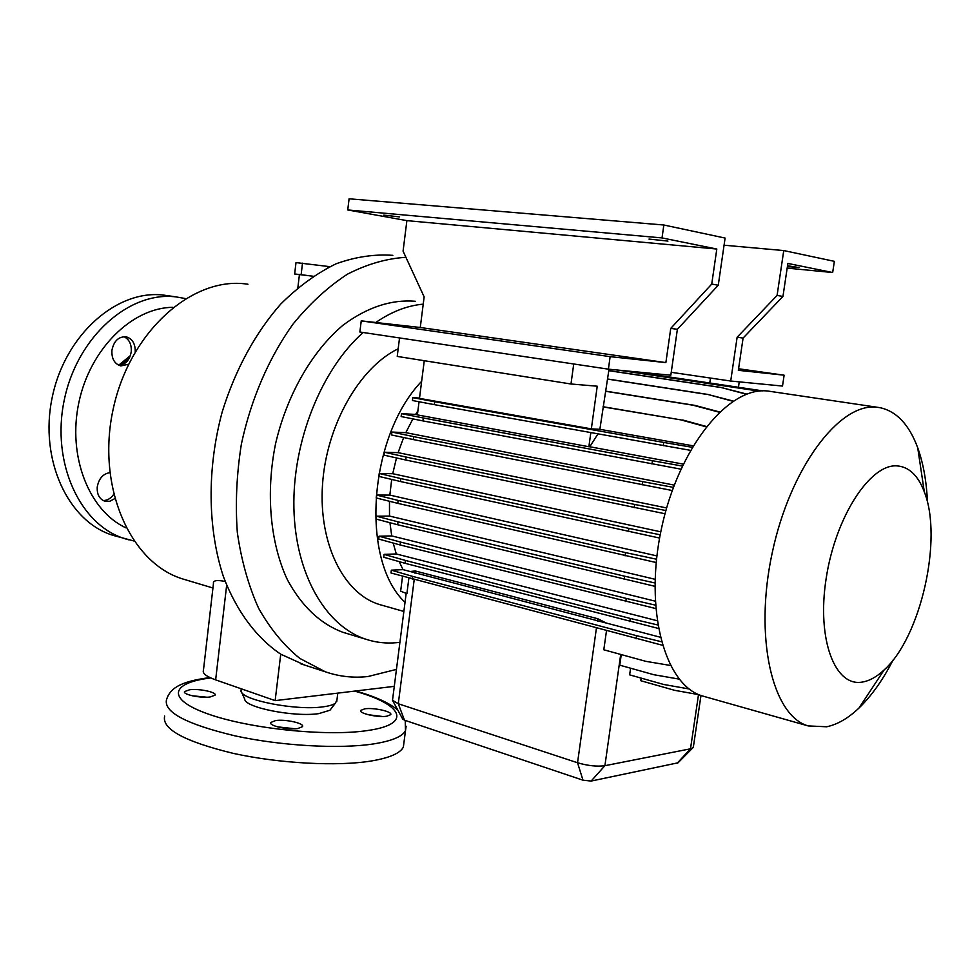 <?xml version="1.0" encoding="UTF-8"?>
<svg xmlns="http://www.w3.org/2000/svg" width="980" height="980" viewBox="0 0 980 980"><rect width="100%" height="100%" fill="white"/><g stroke="black" fill="none" stroke-linecap="round" stroke-linejoin="round"><path stroke-width="1.47" d="M164.652 716.062C161.663 729.047 184.436 741.456 232.958 753.302C279.276 763.567 337.953 766.617 371.861 760.897C389.832 757.785 400.33 753.167 403.368 747.066L403.993 742.179M241.631 692.272L244.743 699.181C244.706 707.572 294.478 717.372 318.806 713.611L329.942 710.243L331.338 708.442M241.264 688.805L241.019 690.925C240.86 700.039 296.18 710.88 323.106 706.825C329.084 706.053 333.176 704.828 335.393 703.187L336.949 699.941M364.805 708.81L360.763 710.39C358.533 713.367 377.802 717.703 386.806 716.221L390.714 714.665C392.87 711.664 373.858 707.389 364.805 708.81M189.753 689.724L184.522 691.586C182.525 694.477 200.373 698.287 210.014 697.001L215.086 695.163C217.009 692.248 199.43 688.499 189.753 689.724M275.613 720.557L270.75 722.481C268.434 725.739 287.973 730.137 297.822 728.532L302.514 726.645C304.756 723.35 285.511 719.026 275.613 720.557M186.102 579.964L182.758 578.96C130.303 563.182 96.101 486.533 113.202 409.003C129.74 331.35 192.631 276.115 246.862 284.09L247.952 284.237M396.459 669.389L368.027 676.519C353.437 678.16 339.19 676.58 325.274 671.778L299.807 658.401C283.98 645.563 270.247 628.842 258.598 608.237C248.454 585.66 241.374 560.438 237.332 532.581C235.249 503.72 236.596 474.234 241.374 444.136C250.929 399.362 268.924 357.712 292.959 324.172C309.888 303.469 328.043 286.809 347.422 274.192C367.071 264.122 386.573 258.5 405.916 257.311M399.913 642.292L396.484 642.684C386.108 643.639 375.965 642.513 366.079 639.315C325.936 626.416 295.299 574.513 293.902 507.995C292.444 441.551 321.452 369.264 363.163 332.502M893.037 660.079C882.87 679.948 871.526 695.935 859.019 708.001C848.3 718.217 837.533 724.477 826.704 726.78L808.169 725.911C772.363 715.829 753.853 637.772 772.228 552.769C790.223 467.693 839.456 402.694 876.598 407.202L879.954 407.656C896.602 411.318 909.195 424.708 917.721 447.811C923.332 463.393 926.578 481.584 927.472 502.385M704.975 696.694L702.574 696.008C664.808 685.339 643.933 609.94 661.39 528.882C678.43 447.738 728.569 386.206 767.732 391.02L877.553 407.3M896.774 465.868C908.877 466.701 918.052 475.349 924.299 491.838C943.03 538.645 920.82 637.135 884.119 669.952C876.916 676.727 869.75 680.745 862.633 682.007C835.095 687.543 816.536 639.67 826.164 578.421C835.389 517.183 869.946 464.018 896.774 465.868M667.944 241.092L648.993 239.071L667.944 241.092M399.656 216.911L383.805 215.135L399.656 216.911M787.393 266.585L799.031 267.54L787.516 265.764M119.058 365.393C125.734 364.462 129.789 359.88 131.246 351.636C131.675 344.335 129.238 339.337 123.946 336.667M128.601 364.217L120.797 365.932C114.538 363.923 111.573 358.766 111.904 350.46C113.803 340.991 118.556 336.446 126.151 336.814C132.312 338.7 135.35 343.662 135.24 351.722M114.685 498.673L109.858 501.258L104.836 501.209C99.397 499.114 96.873 494.398 97.24 487.048C98.772 478.657 102.937 473.867 109.748 472.666M116.473 536.317L113.606 535.496C68.576 522.438 38.882 460.049 52.234 397.304C65.084 334.45 117.355 289.014 163.966 295.151L176.939 297.014M103.145 500.535C107.237 500.535 110.728 498.538 113.606 494.508M299.427 274.645L294.649 273.996L295.997 262.603L329.819 266.658M327.786 267.663L327.933 266.389M294.649 273.996L301.13 274.694L302.502 263.142M301.13 274.694L313.122 276.238L299.427 274.584L297.871 287.691M743.085 338.063L737.119 337.267L777.079 295.433L782.947 296.45L743.085 338.063L738.344 370.318L784.135 375.193L782.505 386.059L730.713 381.036L737.119 337.267M782.947 296.45L787.871 263.436L832.669 272.526L834.372 261.341L783.755 250.561L777.079 295.433M832.669 272.526L787.173 268.116M784.135 375.193L738.577 368.762M730.713 381.036L671.239 372.302M783.755 250.561L724.073 245.208M710.488 378.072L709.765 382.996M738.442 387.272L739.239 381.869M670.749 328.398L677.376 329.292L718.267 285.217L711.737 284.078L670.749 328.398L665.873 362.6L610.136 356.659L608.409 369.166L670.822 375.218L677.376 329.292M608.409 369.166L359.868 332.012L361.24 320.864L420.273 327.491L424.144 296.879L403.074 251.137L406.884 220.635L347.741 209.953L349.088 198.793L663.84 225.008L725.102 238.067L718.267 285.217M711.737 284.078L716.809 249.03L662.027 237.92L663.84 225.008M662.027 237.92L347.741 209.953M716.809 249.03L406.884 220.635M665.873 362.6L420.273 327.491M610.136 356.659L361.24 320.864M424.267 360.714L419.477 398.382L591.344 428.873L597.237 386.206L570.985 384.001L573.729 363.984M591.344 428.873L599.87 429.314L609.009 369.227M570.985 384.001L397.219 356.414L399.534 337.941M590.818 432.695L588.87 446.733L417.382 414.895L419.048 401.763M588.87 446.733L589.764 446.757L597.935 433.969M759.353 391.081L620.107 370.305M759.084 391.106L618.392 370.134M762.55 390.861L632.713 371.518M762.06 390.885L631.034 371.359M679.164 679.115L653.844 674.718L619.752 665.175L621.259 654.591M662.345 645.244L390.996 572.982L391.351 570.164L403.025 569.637L399.191 561.638M412.298 579.229L412.666 576.387L391.351 570.164M636.069 638.813L636.522 635.665L412.666 576.387M661.341 641.716L636.522 635.665M660.177 637.208L403.025 569.637M656.183 562.532L397.757 503.353L398.137 500.437L376.565 495.059L389.832 495.096L391.694 479.428M397.757 503.353L376.198 497.938L376.565 495.059M625.081 555.844L625.534 552.598L398.137 500.437M656.514 559.225L625.534 552.598M656.894 555.905L389.832 495.096M680.88 469.151L422.919 420.898L423.287 417.97L401.494 413.658L415.581 414.43L417.884 410.853M422.919 420.898L401.126 416.549L401.494 413.658M651.957 463.969L652.423 460.723L423.287 417.97M682.313 466.039L652.423 460.723M732.905 401.286L707.658 394.401L607.649 379.003M705.943 394.254L607.637 379.113M733.236 401.065L707.658 394.401M408.868 578.225L406.896 593.647L400.649 591.173L402.535 576.375M670.381 665.469L645.747 661.316L603.803 649.789L606.461 630.924M698.948 694.673L674.522 690.3L640.785 680.72L641.153 678.099M672.231 490.515L413.278 439.555L413.658 436.627L391.902 432.058L405.793 432.658L674.228 485.112M413.278 439.555L391.535 434.961L391.902 432.058M642.145 484.88L642.598 481.633L413.658 436.627M673.383 487.366L642.598 481.633M654.897 586.31L397.66 524.753L398.027 521.838L376.528 516.203L389.501 516.068L655.069 579.29M397.66 524.753L376.161 519.082L376.528 516.203M624.199 579.437L624.652 576.216L398.027 521.838M654.958 582.965L624.652 576.216M665.016 513.753L405.708 460L406.075 457.06L384.38 452.233L398.101 452.65L666.62 507.946M405.708 460L384.025 455.137L384.38 452.233M634.207 507.701L634.673 504.455L406.075 457.06M665.886 510.543L634.673 504.455M655.694 608.543L400.146 544.966L400.514 542.075L379.076 536.207L391.706 535.913L655.191 601.157M400.146 544.966L378.709 539.061L379.076 536.207M625.804 601.61L626.257 598.413L400.514 542.075M655.436 605.138L626.257 598.413M689.197 688.989L663.558 684.444L629.638 674.853L630.593 668.201M746.405 394.254L720.655 387.382L608.813 370.587M718.989 387.223L608.801 370.685M746.846 394.083L720.655 387.382M659.589 538.045L400.477 481.523L400.845 478.583L379.211 473.475L392.723 473.708L660.777 531.834M400.477 481.523L378.844 476.378L379.211 473.475M628.45 531.638L628.915 528.391L400.845 478.583M660.189 534.798L628.915 528.391M706.127 426.815L680.843 419.869L602.982 406.884M693.093 445.814L599.87 429.314M680.843 419.869L603.778 406.847M706.372 426.496L682.619 419.979M690.447 450.335L434.263 404.63L434.63 401.727L412.801 397.635L419.514 398.076M434.263 404.63L412.433 400.514L412.801 397.635M663.289 445.68L663.754 442.446L434.63 401.727M692.211 447.297L663.754 442.446M719.577 411.968L694.832 405.365L605.959 391.192M719.295 412.225L693.093 405.23L605.934 391.326M693.093 405.23L694.832 405.365M658.315 628.425L405.095 563.316L405.463 560.45L384.087 554.386L396.288 553.957L657.053 620.695M405.095 563.316L383.731 557.228L384.087 554.386M629.822 621.614L630.275 618.441L405.463 560.45M657.702 624.958L630.275 618.441M406.173 593.353L392.502 700.296L398.284 703.75L577.538 762.759C587.829 765.772 596.955 766.752 604.905 765.698L690.508 748.806L692.529 748.157L693.411 746.674M678.013 762.808L591.136 781.06L582.99 780.19L404.471 720.165L402.731 719.1L392.833 700.896M606.314 623.06L597.739 618.735L415.312 570.973L410.106 571.499M304.927 665.163L280.733 654.187L275.147 700.627L394.291 686.355M225.167 581.459C216.739 579.768 212.832 580.491 213.444 583.627L203.436 670.345C202.235 673.333 206.315 676.506 215.649 679.875L275.147 700.627M405.022 602.32C360.138 560.499 368.309 436.86 421.645 381.293M382.274 605.334L379.615 604.574C343.943 593.978 318.549 544.17 322.506 484.855C326.279 425.577 359.341 367.549 398.174 348.782M375.793 322.494C391.522 311.665 407.337 305.552 423.225 304.155M346.05 633.252L342.657 632.223C320.105 623.684 301.656 606.154 287.324 579.621C270.161 542.785 265.568 492.72 275.625 443.462C287.091 394.511 312.179 351.097 343.147 325.103C367.243 307.23 391.302 299.292 415.324 301.289M280.733 654.187C256.576 637.907 236.621 611.398 223.452 576.73C207.601 528.796 206.854 468.624 222.203 411.931C235.114 369.987 255.523 332.624 280.819 303.984C298.386 286.589 316.797 273.2 336.042 263.816C355.385 256.846 374.311 254.016 392.833 255.351M683.244 464.116L589.764 446.757M396.288 553.957L393.188 543.043M392.723 473.708L396.496 457.93M391.706 535.913L389.954 522.72M398.101 452.65L403.662 437.521M405.793 432.658L412.899 418.889M389.501 516.068L389.477 501.27M417.394 414.773L415.581 414.43M277.463 726.842L295.029 728.777M192.178 695.763L206.743 697.209M368.235 714.726L382.47 716.49M209.953 677.572C179.009 681.553 169.969 688.916 166.514 699.622C163.574 712.129 186.408 724.208 235.016 735.858C281.407 745.976 340.134 749.198 374.017 743.845C391.988 740.929 402.474 736.531 405.487 730.651L406.137 726.205M210.774 677.952C170.79 682.668 165.779 698.973 207.589 713.808C248.846 728.716 326.891 736.789 367.5 730.541C413.413 724.147 402.584 704.289 354.65 691.108M128.797 539.833L125.501 538.902C80.47 525.844 50.838 463.099 64.288 399.901C77.236 336.593 129.63 290.791 176.216 296.928L185.477 298.569M120.601 365.221L129.715 357.259M126.016 527.877C89.119 510.972 67.302 456.288 78.865 402.511C90.136 348.672 132.325 307.585 172.946 307.316M582.99 780.19L577.538 762.759L596.404 628.254M414.185 579.731L398.284 703.75L404.471 720.165M591.136 781.06L604.905 765.698L620.707 654.432M677.119 763.285L690.508 748.806L698.507 694.6M597.396 621.198L597.739 618.735M415.018 573.239L415.312 570.973M226.65 585.28L215.649 679.875M403.368 747.066L405.487 730.651L405.218 720.41M397.807 710.047C388.913 702.709 374.838 696.364 355.581 690.986M329.942 710.243L335.393 703.187M336.728 701.668L337.794 693.117M270.75 722.481L270.676 723.105M924.299 491.838L917.721 447.811M884.119 669.952L859.019 708.001M118.666 365.209L130.352 355.666M133.868 540.972L113.606 535.496M677.744 763.077L692.529 748.157M808.169 725.911L702.574 696.008M403.858 611.447L379.615 604.574M366.079 639.315L342.657 632.223M325.274 671.778L300.689 663.779M212.93 588L182.758 578.96M693.289 747.532L700.97 695.469"/></g></svg>
